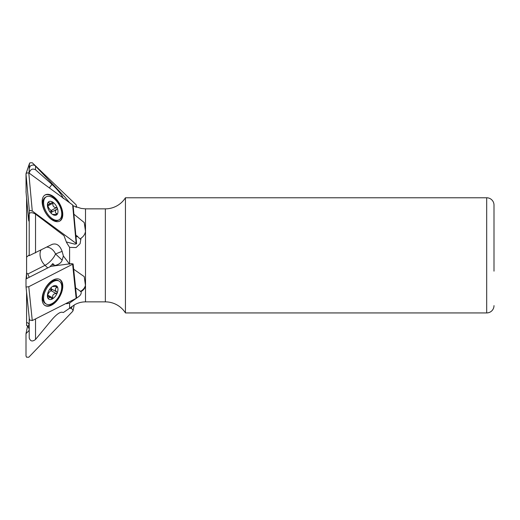 <?xml version="1.0" encoding="UTF-8"?>
<svg xmlns="http://www.w3.org/2000/svg" width="520" height="520" viewBox="0 0 520 520"><rect width="100%" height="100%" fill="white"/><g stroke="black" fill="none" stroke-linecap="round" stroke-linejoin="round"><path stroke-width="0.78" d="M29.218 277.297L27.846 274.001L26.585 272.935L26.598 257.133L29.081 255.034M26.585 278.629L26.585 197.99M26.598 325.429L26.585 325.559A3.653 3.653 0 0 1 29.218 329.069L27.846 326.131L26.585 325.429L26.598 322.654C27.976 322.575 28.847 323.408 29.211 325.137L29.218 325.351M35.529 252.915L35.529 214.117C32.344 212.381 30.245 212.244 29.218 213.701L29.218 255.678L51.968 244.452C56.407 242.918 59.794 245.219 62.12 251.362L55.53 253.942A10.966 4.147 -46.8 0 1 53.378 257.745A10.966 4.147 -46.8 0 1 45 265.324A10.966 7.027 63.2 0 1 40.528 257.745A10.966 7.027 63.2 0 1 40.911 250.153M62.12 251.362L63.355 255.964L62.16 260.175L55.53 253.942A10.966 8.411 68.6 0 0 46.852 247.091M494 271.154L494 205.088A7.312 7.312 0 0 0 486.688 197.775L125.45 197.775L125.45 312.936L486.688 312.936L486.688 197.775M494 305.624A7.312 7.312 0 0 1 486.688 312.936M29.218 317.779L29.218 337.935C30.336 341.367 32.441 341.874 35.529 339.45L51.968 319.592C56.407 314.483 59.794 312.019 62.12 312.214L63.355 312.526L74.718 304.7A21.938 21.938 0 0 1 85.508 301.867L105.359 301.867A23.764 23.764 0 0 1 125.45 312.936M105.359 301.867L105.359 208.852A23.764 23.764 0 0 0 125.45 197.775M66.553 303.758L66.04 303.472L66.553 303.758L69.596 303.056L78.442 296.816C80.698 295.185 81.562 293.456 81.035 291.636C83.584 290.095 85.072 288.151 85.508 285.798L84.234 276.627L73.106 268.834M35.529 214.117L64.005 235.683L66.553 242.502L69.596 247.377L76.096 247.559L80.1 243.705L81.035 238.199L80.334 239.07L75.803 235.034M29.218 173.16L29.218 172.978C30.336 169.344 32.441 168.272 35.529 169.761L35.529 166.114L64.63 196.781L69.596 202.728M73.132 205.822L81.192 208.422L85.508 208.852L105.359 208.852M81.035 238.199C83.584 236.464 85.072 234.175 85.508 231.322L84.234 222.553L73.469 213.869M28.782 221.013L29.218 219.901M26.585 325.559L26.585 292.253M35.529 169.761L51.968 184.379C56.407 188.546 59.794 192.433 62.12 196.027L63.355 198.569M29.218 172.978L29.218 168.63L30.199 166.14C33.501 163.677 35.822 166.192 35.529 166.114M51.968 244.452L52.481 244.218M69.596 264.212L63.355 255.964M55.094 265.785L52.793 263.62L49.816 266.87M53.047 266.058L52.793 263.62M81.035 291.636L75.602 287.898M494 205.088L494 239.564M80.334 291.447A11.7 8.879 177.4 0 0 85.547 284.043M62.16 260.175C61.334 262.704 58.968 264.466 55.061 265.46M85.547 230.984A11.7 9.984 3.2 0 0 85.416 229.359L84.234 222.553M26.598 264.797L26.598 257.133M44.922 305.454A14.976 8.34 119.2 0 0 53.125 303.557A14.976 8.34 119.2 0 0 61.627 290.453A14.976 8.34 119.2 0 0 59.501 279.318M51.298 281.216A14.976 8.34 119.2 0 0 42.738 294.554A14.976 8.34 119.2 0 0 45.169 305.604A14.976 8.34 119.2 0 0 53.632 303.843A14.976 8.34 119.2 0 0 62.199 290.498A14.976 8.34 119.2 0 0 59.761 279.448A14.976 8.34 119.2 0 0 51.298 281.216M26.481 287.007L28.782 286.702L73.132 263.978L71.513 263.608L50.83 266.351L26 278.928L26.006 286.644L26.481 287.007L26.006 286.644L29.367 319.228L29.894 320.099L32.273 320.567L76.154 298.356L76.602 297.589L73.132 263.978M52.709 286.332L53.047 286.163C52.436 286.546 53.541 286.656 56.368 286.488L57.324 286.715A7.677 4.277 119.2 0 0 52.956 286.189A7.677 4.277 119.2 0 0 52.812 286.273A7.677 4.277 119.2 0 0 48.178 292.117A7.677 4.277 119.2 0 0 47.411 296.14A7.677 4.277 119.2 0 0 48.048 298.409A7.677 4.277 119.2 0 0 52.559 298.844A7.677 4.277 119.2 0 0 57.194 293A7.677 4.277 119.2 0 0 57.324 286.715L56.934 287.365C54.828 288.613 54.795 290.16 56.836 291.986L57.194 293L56.218 293.56C53.404 293.696 52.267 295.132 52.806 297.863L52.559 298.844L50.076 297.343L48.048 298.409L47.418 295.36M51.181 287.541A5.083 2.827 119.2 0 0 51.714 289.133A0.962 0.533 -60.8 0 1 51.72 289.945A0.962 0.533 -60.8 0 1 51.096 290.706A5.083 2.827 119.2 0 0 50.869 290.829A5.083 2.827 119.2 0 0 47.684 295.002A0.962 0.533 -60.8 0 1 47.431 295.471M49.556 289.497L50.902 289.75L51.096 290.706L56.218 293.56M59.098 281.067L58.247 280.592A13.162 7.332 119.2 0 0 55.237 280.111A13.162 7.332 119.2 0 0 42.777 297.44A13.162 7.332 119.2 0 0 43.433 301.269A13.162 7.332 119.2 0 0 45.422 303.583L46.273 304.057A13.162 7.332 119.2 0 0 56.05 300.365A13.162 7.332 119.2 0 0 61.743 287.209A13.162 7.332 119.2 0 0 59.098 281.067A13.162 7.332 119.2 0 0 49.322 284.752A13.162 7.332 119.2 0 0 43.628 297.908A13.162 7.332 119.2 0 0 46.273 304.057M47.879 297.999L48.048 298.409M52.559 298.844L51.623 298.565M47.957 202.768L48.445 202.494L48.178 202.28L47.827 203.3L47.418 205.562M48.445 202.442L48.178 202.28A7.677 4.277 60.8 0 0 47.411 204.731A7.677 4.277 60.8 0 0 48.048 208.41A7.677 4.277 60.8 0 0 52.559 214.442A7.677 4.277 60.8 0 0 52.956 214.682A7.677 4.277 60.8 0 0 57.194 214.338A7.677 4.277 60.8 0 0 57.324 208.208A7.677 4.277 60.8 0 0 52.812 202.183A7.677 4.277 60.8 0 0 48.178 202.28M48.445 202.494L50.473 203.463L52.812 202.183L53.047 203.19C52.436 205.914 53.541 207.395 56.368 207.63L57.324 208.208L56.934 209.203C54.828 210.944 54.795 212.446 56.836 213.714L57.083 214.435M47.457 205.322A0.962 0.533 -119.2 0 1 47.925 206.05A5.083 2.827 60.8 0 0 51.239 210.483A0.962 0.533 -119.2 0 1 51.285 210.509A0.962 0.533 -119.2 0 1 51.857 211.296A0.962 0.533 -119.2 0 1 51.811 212.056A5.083 2.827 60.8 0 0 51.22 213.369M46.273 196.814L45.422 197.288A13.162 7.332 60.8 0 0 43.433 199.602A13.162 7.332 60.8 0 0 42.777 202.917A13.162 7.332 60.8 0 0 55.237 220.76A13.162 7.332 60.8 0 0 58.247 220.279L59.098 219.804A13.162 7.332 60.8 0 0 61.743 214.181A13.162 7.332 60.8 0 0 56.251 200.733A13.162 7.332 60.8 0 0 46.273 196.814A13.162 7.332 60.8 0 0 43.628 202.442A13.162 7.332 60.8 0 0 49.12 215.891A13.162 7.332 60.8 0 0 59.098 219.804M57.194 214.338L52.579 214.455M49.699 211.582L51.018 211.419L51.239 210.483L56.368 207.63M59.501 221.221A14.976 8.34 60.8 0 0 61.159 208.533A14.976 8.34 60.8 0 0 50.791 195.533A14.976 8.34 60.8 0 0 44.922 195.078M51.298 195.247A14.976 8.34 60.8 0 0 45.169 194.928A14.976 8.34 60.8 0 0 43.18 207.525A14.976 8.34 60.8 0 0 53.632 220.766A14.976 8.34 60.8 0 0 59.761 221.084A14.976 8.34 60.8 0 0 61.75 208.488A14.976 8.34 60.8 0 0 51.298 195.247M26.078 192.458L26.006 174.122L26.481 173.095L28.782 172.842L72.657 204.984L73.132 205.797L76.602 243.776L32.273 211.029L29.894 210.418L29.367 210.821L28.639 220.435L29.003 220.701M26 191.594L28.639 220.435M66.365 241.963L74.867 244.16L76.602 243.776M75.939 207.239L76.518 206.427L76.154 204.834L32.273 162.754L29.894 162.845L29.367 164.008L29.049 173.036M26.006 178.393L26.078 173.453L29.452 163.54L26.006 173.869M26.006 284.758L26 280.183M26.104 278.87L26.585 272.74M29.218 330.324L26 333.691L26.006 355.927L26.481 357.175L28.782 357.247L72.657 311.376L73.099 310.525L71.513 308.36L69.375 308.295M26 333.691L27.553 326.001M47.749 267.911L45 265.324L27.846 274.001M69.596 308.126L69.596 303.056M85.508 301.867L85.508 285.798M85.508 229.073L85.508 208.852M85.508 283.725L85.508 231.322M69.596 263.861L69.596 247.377M35.529 339.45L35.529 318.923M77.571 236.184L75.992 237.068M66.95 242.112L66.502 242.359M85.456 228.748L85.416 229.359M29.165 324.753L27.846 326.131M49.341 187.902L51.968 184.379M62.12 196.027L61.529 196.827M53.02 280.085A11.187 6.227 -60.8 0 1 53.352 280.384M42.744 299.695A11.187 6.227 -60.8 0 1 42.172 299.539M28.782 286.702L32.273 320.567M26.013 286.689L29.367 319.189M72.657 264.492L76.154 298.356M47.45 294.97L52.806 297.863M50.902 289.75L51.714 289.133L56.836 291.986M55.484 286.553L56.934 287.365M51.018 211.419L51.811 212.056L56.934 209.203M47.47 206.096L53.047 203.19M55.523 214.442L56.836 213.714M53.034 220.441A11.187 6.227 -119.2 0 1 53.02 220.454L55.237 220.76M42.172 201A11.187 6.227 -119.2 0 1 42.9 200.817M28.782 172.842L32.273 211.029M26.006 174.122L29.367 210.821M72.657 204.984L76.154 243.178M71.513 308.36L71.897 306.436M42.166 298.363L43.433 301.269M52.267 280.54L55.237 280.111M47.495 295.906L50.076 297.343M42.178 202.475L43.433 199.602M47.489 205.127L50.473 203.463M76.206 207.337L76.518 206.427M73.099 310.525L74.217 304.986"/></g></svg>
